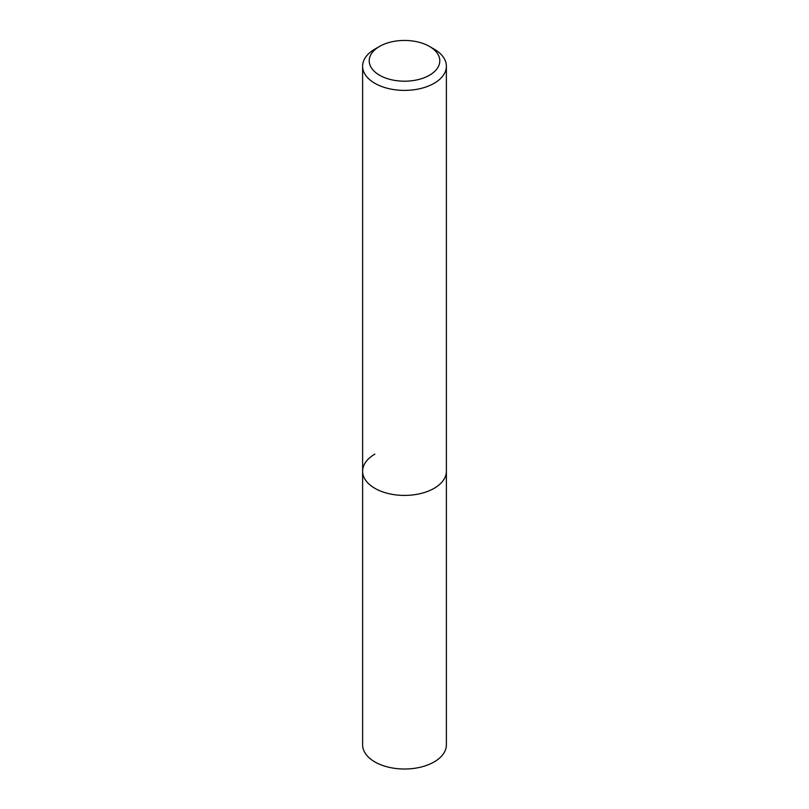 <?xml version="1.0" encoding="UTF-8"?>
<svg xmlns="http://www.w3.org/2000/svg" width="809" height="809" viewBox="0 0 809 809"><rect width="100%" height="100%" fill="white"/><g stroke="black" fill="none" stroke-linecap="round" stroke-linejoin="round"><path stroke-width="1.21" d="M362.614 66.207A41.886 24.179 180 0 1 374.88 49.106L379.542 46.416A35.293 20.377 180 0 1 429.458 46.416L434.12 49.106A41.886 24.179 180 0 1 446.386 66.207A41.886 24.179 180 0 1 434.12 83.307A41.886 24.179 180 0 1 388.472 88.555A41.886 24.179 180 0 1 362.614 66.207L362.614 744.836A41.886 24.179 0 0 0 388.472 767.175A41.886 24.179 0 0 0 434.12 761.936A41.886 24.179 0 0 0 446.386 744.836L446.386 471.232A41.886 24.179 180 0 1 434.12 488.333A41.886 24.179 180 0 1 388.472 493.571A41.886 24.179 180 0 1 362.614 471.232A41.886 24.179 180 0 1 374.88 454.132M374.88 49.106L379.542 46.416A35.293 20.377 180 0 0 379.542 75.227A35.293 20.377 180 0 0 429.458 75.227A35.293 20.377 180 0 0 429.458 46.416M362.614 471.232A41.886 24.179 0 0 0 388.472 493.571A41.886 24.179 0 0 0 434.12 488.333A41.886 24.179 0 0 0 446.386 471.232L446.386 66.207"/></g></svg>

